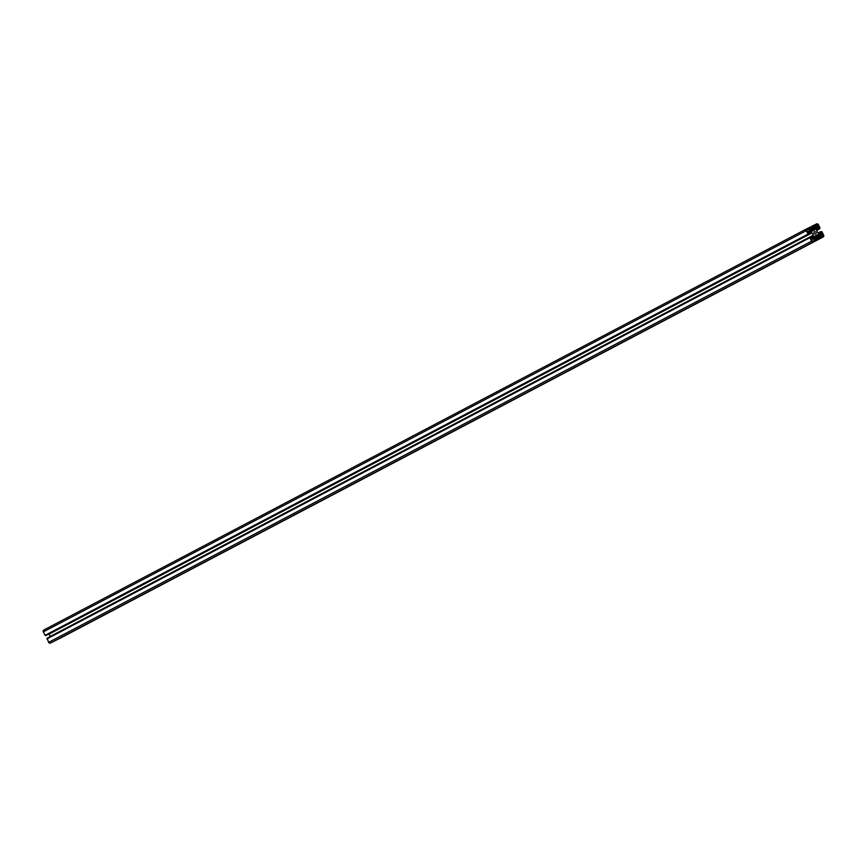 <?xml version="1.0" encoding="UTF-8"?>
<svg xmlns="http://www.w3.org/2000/svg" width="867" height="867" viewBox="0 0 867 867"><rect width="100%" height="100%" fill="white"/><g stroke="black" fill="none" stroke-linecap="round" stroke-linejoin="round"><path stroke-width="1.3" d="M814.427 231.782A1.246 1.149 -117.7 0 1 816.01 232.367A1.246 1.149 -117.7 0 1 815.544 234.003A1.246 1.149 -117.7 0 1 814.406 231.792A1.246 1.149 -117.7 0 1 814.427 231.782M820.095 228.075L818.827 228.921L819.163 227.728A0.91 0.845 62.3 0 0 818.004 227.284L817.614 227.479A1.832 1.68 62.3 0 0 816.79 228.498L816.595 229.181A1.832 1.68 62.3 0 0 816.736 230.557L817.906 232.887A1.832 1.68 62.3 0 0 818.936 233.819L819.608 234.079A1.832 1.68 62.3 0 0 820.908 234.025L821.309 233.819A0.91 0.845 62.3 0 0 821.645 232.627L820.724 232.681L820.605 231.717L821.916 231.673L823.65 235.109A1.463 1.344 -117.7 0 1 823.108 237.016L819.944 238.598L819.044 237.211L820.215 237.645A0.91 0.845 62.3 0 0 820.561 236.453L820.345 236.019A1.832 1.68 62.3 0 0 819.315 235.087L818.643 234.838A1.832 1.68 62.3 0 0 817.343 234.892L815.197 235.965A1.832 1.68 62.3 0 0 814.373 236.973L814.178 237.666A1.832 1.68 62.3 0 0 814.319 239.043L814.536 239.465A0.91 0.845 62.3 0 0 815.706 239.91L816.042 238.718L816.638 240.257L813.474 241.85A1.463 1.344 -117.7 0 1 811.61 241.145L809.876 237.71L811.144 236.864L810.808 238.067A0.91 0.845 62.3 0 0 811.967 238.501L812.368 238.306A1.832 1.68 62.3 0 0 813.192 237.298L813.387 236.604A1.832 1.68 62.3 0 0 813.246 235.228L812.065 232.898A1.832 1.68 62.3 0 0 811.046 231.966L810.374 231.717A1.832 1.68 62.3 0 0 809.063 231.771L808.673 231.966A0.91 0.845 62.3 0 0 808.326 233.158L809.247 233.115L809.366 234.079L808.055 234.112L806.321 230.687A1.463 1.344 -117.7 0 1 806.874 228.769L810.027 227.187L810.927 228.585L809.756 228.14A0.91 0.845 62.3 0 0 809.42 229.343L809.637 229.766A1.832 1.68 62.3 0 0 810.656 230.698L811.328 230.958A1.832 1.68 62.3 0 0 812.639 230.904L814.774 229.82A1.832 1.68 62.3 0 0 815.598 228.812L815.793 228.119A1.832 1.68 62.3 0 0 815.652 226.742L815.435 226.32A0.91 0.845 62.3 0 0 814.276 225.875L813.929 227.078L813.333 225.528L816.508 223.946A1.463 1.344 -117.7 0 1 818.372 224.651L820.095 228.075M60.148 638.22L823.13 237.005L60.126 638.231A1.463 1.344 -117.7 0 1 60.126 638.231L56.723 639.857M53.678 641.461L50.492 643.054A1.463 1.344 -117.7 0 1 48.628 642.349L47.1 638.21L810.06 237.005L47.1 638.21M50.308 636.519A1.832 1.68 62.3 0 0 50.264 636.443L49.094 634.113A1.832 1.68 62.3 0 0 48.986 633.918M46.395 635.283L809.366 234.079L46.384 635.294L45.084 635.327L43.35 631.891A1.463 1.344 -117.7 0 1 43.892 629.984L806.83 228.79L43.87 629.995M822.263 234.079L823.108 235.38A0.802 0.737 -117.7 0 1 822.805 236.431L821.461 236.897L820.572 235.13L822.263 234.079L820.561 234.968M814.351 240.462L813.17 241.254A0.802 0.737 -117.7 0 1 812.151 240.874L811.599 239.422L813.463 238.696L814.351 240.462L812.726 241.319M807.708 231.706L806.863 230.416A0.802 0.737 -117.7 0 1 807.155 229.365L808.51 228.888L809.41 230.655L807.708 231.706M815.619 225.333L816.801 224.531A0.802 0.737 -117.7 0 1 817.83 224.921L818.372 226.363L816.747 227.187L815.619 225.333M816.692 230.481L819.293 229.094M816.573 230.113L818.827 228.921M816.53 229.506L818.578 228.433M816.562 229.289L818.654 228.194L816.562 229.289M816.627 229.061L819.163 227.728M817.44 227.588L818.004 227.284M819.196 233.917L821.645 232.627M818.73 233.732L820.724 232.681M818.242 233.364L820.475 232.193M818.014 233.082L820.605 231.717L818.014 233.082M56.973 639.813L819.944 238.598M816.855 239.595L819.25 238.338M816.53 238.934L818.914 237.688M816.237 238.685L819.044 237.211L816.237 238.685M819.586 236.962L820.561 236.453M814.373 239.162L820.345 236.019M814.146 237.807L819.315 235.087M814.341 237.103L818.643 234.838M814.861 236.192L817.343 234.892M815.186 239.975L815.771 239.671M814.644 239.639L815.522 239.184M814.547 239.487L815.587 238.945L814.547 239.487M53.656 641.472L816.638 240.257L53.667 641.472M50.492 643.054L813.474 241.85M48.628 642.349L811.61 241.145M46.905 638.925L809.876 237.71M811.089 238.403L813.192 237.298M810.786 237.97L813.387 236.604M50.264 636.443L813.246 235.228M49.094 634.113L812.065 232.898M809.063 233.006L811.046 231.966M808.228 232.833L810.374 231.717M45.778 635.587L808.759 234.383M45.084 635.327L808.055 234.112M43.35 631.891L806.321 230.687M809.431 229.365L810.472 228.812M809.355 229.191L810.233 228.725M809.377 228.552L809.995 228.227M811.447 230.99L815.598 228.812M810.797 230.752L815.793 228.119M809.691 229.885L815.652 226.742M813.929 227.078L815.435 226.32M811.078 228.151L813.463 226.894M810.753 227.501L813.138 226.244M813.333 225.528L810.277 227.143L813.322 225.539M820.594 235.174L822.501 234.166M821.201 236.377L823.108 235.38M811.555 239.704L813.463 238.696M811.534 239.498L813.235 238.609M807.502 231.662L809.41 230.655M806.809 229.788L808.51 228.888M807.004 229.473L808.282 228.801M816.53 227.132L818.437 226.124M815.912 225.919L817.83 224.921M815.619 225.149L816.801 224.531"/></g></svg>
